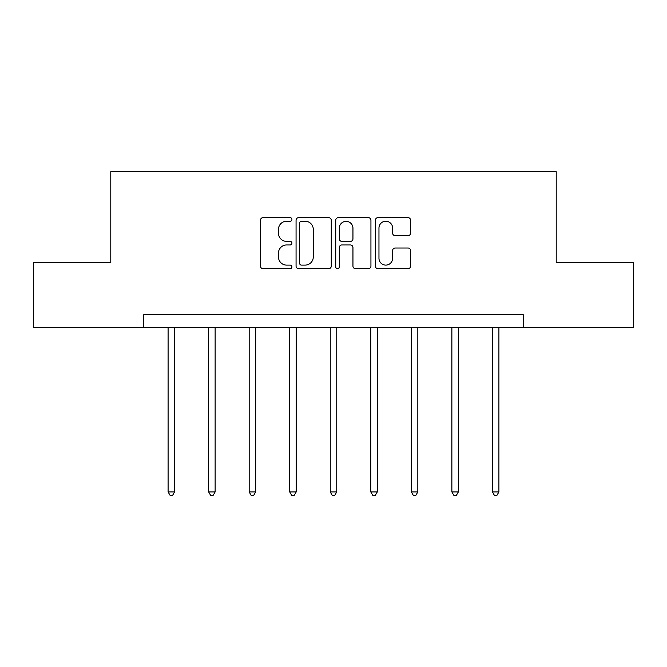 <?xml version="1.0" encoding="UTF-8"?>
<svg xmlns="http://www.w3.org/2000/svg" width="667" height="667" viewBox="0 0 667 667"><rect width="100%" height="100%" fill="white"/><g stroke="black" fill="none" stroke-linecap="round" stroke-linejoin="round"><path stroke-width="1" d="M291.921 219.443A1.784 1.784 0 0 0 290.137 217.659L263.031 217.659A2.551 2.551 0 0 0 260.48 220.21L260.48 266.125A2.551 2.551 0 0 0 263.031 268.676L290.137 268.676A1.784 1.784 0 0 0 291.921 266.892A1.784 1.784 0 0 0 290.137 265.107L286.627 265.107A8.162 8.162 0 0 1 278.464 256.945L278.464 253.118A8.162 8.162 0 0 1 286.627 244.956L290.137 244.956A1.784 1.784 0 0 0 291.921 243.172A1.784 1.784 0 0 0 290.137 241.387L286.627 241.387A8.162 8.162 0 0 1 278.464 233.225L278.464 229.398A8.162 8.162 0 0 1 286.627 221.236L290.137 221.236A1.784 1.784 0 0 0 291.921 219.443M408.046 235.643A2.551 2.551 0 0 0 410.597 233.091L410.597 220.21A2.551 2.551 0 0 0 408.046 217.659L377.947 217.659A2.551 2.551 0 0 0 375.396 220.21L375.396 266.125A2.551 2.551 0 0 0 377.947 268.676L408.046 268.676A2.551 2.551 0 0 0 410.597 266.125L410.597 250.567A2.551 2.551 0 0 0 408.046 248.016L395.164 248.016A2.551 2.551 0 0 0 392.613 250.567L392.613 258.279A6.82 6.82 0 0 1 385.793 265.107A6.82 6.82 0 0 1 378.964 258.279L378.964 228.056A6.82 6.82 0 0 1 385.793 221.236A6.82 6.82 0 0 1 392.613 228.056L392.613 233.091A2.551 2.551 0 0 0 395.164 235.643L408.046 235.643M143.797 327.63L33.35 327.63L33.35 262.656L110.789 262.656L110.789 171.702L556.211 171.702L556.211 262.656L633.65 262.656L633.65 327.63L523.203 327.63L523.203 314.632L143.797 314.632L143.797 327.63L523.203 327.63M331.266 220.21A2.551 2.551 0 0 0 328.714 217.659L298.616 217.659A2.551 2.551 0 0 0 296.065 220.21L296.065 266.125A2.551 2.551 0 0 0 298.616 268.676L328.714 268.676A2.551 2.551 0 0 0 331.266 266.125L331.266 220.21M338.286 217.659L368.384 217.659A2.551 2.551 0 0 1 370.935 220.21L370.935 266.125A2.551 2.551 0 0 1 368.384 268.676L355.503 268.676A2.551 2.551 0 0 1 352.951 266.125L352.951 247.507A2.551 2.551 0 0 0 350.4 244.956L341.854 244.956A2.551 2.551 0 0 0 339.303 247.507L339.303 266.892A1.784 1.784 0 0 1 337.519 268.676A1.784 1.784 0 0 1 335.734 266.892L335.734 220.21A2.551 2.551 0 0 1 338.286 217.659M301.426 221.236A1.784 1.784 0 0 0 299.641 223.02L299.641 263.323A1.784 1.784 0 0 0 301.426 265.107L305.119 265.107A8.162 8.162 0 0 0 313.282 256.945L313.282 229.398A8.162 8.162 0 0 0 305.119 221.236L301.426 221.236M352.951 228.181A6.82 6.82 0 0 0 346.123 221.361A6.82 6.82 0 0 0 339.303 228.181L339.303 238.836A2.551 2.551 0 0 0 341.854 241.387L350.4 241.387A2.551 2.551 0 0 0 352.951 238.836L352.951 228.181M168.092 327.63L168.092 491.921L174.587 491.921L174.587 327.63M174.587 491.921L172.636 495.298L170.043 495.298L168.092 491.921M208.629 327.63L208.629 491.921L215.133 491.921L215.133 327.63M215.133 491.921L213.182 495.298L210.58 495.298L208.629 491.921M249.175 327.63L249.175 491.921L255.669 491.921L255.669 327.63M255.669 491.921L253.718 495.298L251.117 495.298L249.175 491.921M289.711 327.63L289.711 491.921L296.206 491.921L296.206 327.63M296.206 491.921L294.264 495.298L291.662 495.298L289.711 491.921M330.248 327.63L330.248 491.921L336.752 491.921L336.752 327.63M336.752 491.921L334.801 495.298L332.199 495.298L330.248 491.921M370.794 327.63L370.794 491.921L377.289 491.921L377.289 327.63M377.289 491.921L375.338 495.298L372.736 495.298L370.794 491.921M411.331 327.63L411.331 491.921L417.825 491.921L417.825 327.63M417.825 491.921L415.883 495.298L413.282 495.298L411.331 491.921M451.867 327.63L451.867 491.921L458.371 491.921L458.371 327.63M458.371 491.921L456.42 495.298L453.818 495.298L451.867 491.921M492.413 327.63L492.413 491.921L498.908 491.921L498.908 327.63M498.908 491.921L496.957 495.298L494.364 495.298L492.413 491.921"/></g></svg>
